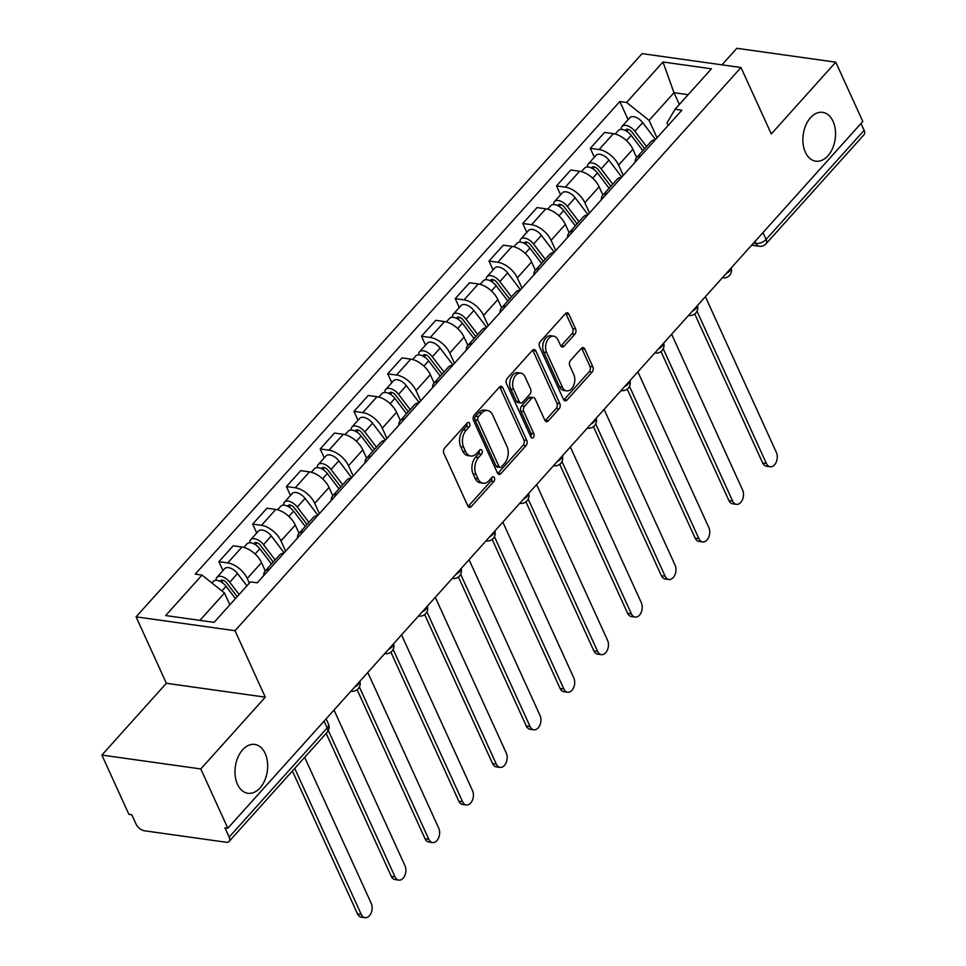 <?xml version="1.0" encoding="UTF-8"?>
<svg xmlns="http://www.w3.org/2000/svg" width="966" height="966" viewBox="0 0 966 966"><rect width="100%" height="100%" fill="white"/><g stroke="black" fill="none" stroke-linecap="round" stroke-linejoin="round"><path stroke-width="1.45" d="M469.633 423.325A2.644 1.739 98 0 0 468.51 422.359A2.644 1.739 98 0 0 467.218 422.939L444.65 448.055A3.779 2.475 98 0 0 443.853 453.344L467.846 505.991A3.779 2.475 98 0 0 469.44 507.379A3.779 2.475 98 0 0 471.299 506.558L493.88 481.43A2.644 1.739 98 0 0 494.423 477.723A2.644 1.739 98 0 0 493.312 476.757A2.644 1.739 98 0 0 492.008 477.337L489.086 480.585A12.099 7.921 98 0 1 483.145 483.217A12.099 7.921 98 0 1 478.025 478.798L476.021 474.403A12.099 7.921 98 0 1 478.556 457.486L481.479 454.225A2.644 1.739 98 0 0 482.034 450.53A2.644 1.739 98 0 0 480.911 449.564A2.644 1.739 98 0 0 479.607 450.132L476.685 453.38A12.099 7.921 98 0 1 470.744 456.012A12.099 7.921 98 0 1 465.624 451.593L463.632 447.21A12.099 7.921 98 0 1 466.155 430.281L469.078 427.032A2.644 1.739 98 0 0 469.633 423.325M805.354 152.181A24.657 16.144 98 0 0 815.775 161.177A24.657 16.144 98 0 0 832.595 148.329A24.657 16.144 98 0 0 833.054 121.342A24.657 16.144 98 0 0 822.634 112.346A24.657 16.144 98 0 0 805.813 125.194A24.657 16.144 98 0 0 805.354 152.181M237.467 784.271A24.657 16.144 98 0 0 247.9 793.279A24.657 16.144 98 0 0 264.72 780.419A24.657 16.144 98 0 0 265.167 753.444A24.657 16.144 98 0 0 254.746 744.436A24.657 16.144 98 0 0 237.926 757.284A24.657 16.144 98 0 0 237.467 784.271M574.806 334.26A3.779 2.475 98 0 0 575.603 328.971L568.865 314.192A3.779 2.475 98 0 0 567.271 312.815A3.779 2.475 98 0 0 565.412 313.636L540.344 341.541A3.779 2.475 98 0 0 539.547 346.83L563.54 399.477A3.779 2.475 98 0 0 565.146 400.854A3.779 2.475 98 0 0 567.006 400.033L592.073 372.127A3.779 2.475 98 0 0 592.858 366.839L584.732 349.004A3.779 2.475 98 0 0 583.126 347.615A3.779 2.475 98 0 0 581.278 348.436L570.544 360.378A3.779 2.475 98 0 0 569.759 365.667L573.78 374.518A10.119 6.629 98 0 1 573.599 385.591A10.119 6.629 98 0 1 566.704 390.868A10.119 6.629 98 0 1 562.417 387.173L546.623 352.505A10.119 6.629 98 0 1 546.816 341.433A10.119 6.629 98 0 1 553.711 336.168A10.119 6.629 98 0 1 557.986 339.863L560.618 345.635A3.779 2.475 98 0 0 562.224 347.011A3.779 2.475 98 0 0 564.084 346.19L574.806 334.26L571.92 333.85A3.779 2.475 98 0 0 572.717 328.561L565.979 313.793A3.779 2.475 98 0 0 565.726 313.322M265.288 697.162L166.369 683.288L101.877 755.074L200.795 768.948L265.288 697.162L235.016 630.713L740.994 67.511L771.279 133.96L835.771 62.174L862.795 121.474L227.819 828.248L224.945 827.838L229.147 837.075L327.184 727.953A7.704 4.057 -24.5 0 0 328.428 723.945L326.11 718.849M200.795 768.948L227.819 828.248M502.803 387.728A3.779 2.475 98 0 0 501.209 386.352A3.779 2.475 98 0 0 499.35 387.173L474.282 415.066A3.779 2.475 98 0 0 473.485 420.355L497.478 473.014A3.779 2.475 98 0 0 499.084 474.391A3.779 2.475 98 0 0 500.931 473.569L525.999 445.664A3.779 2.475 98 0 0 526.796 440.375L502.803 387.728L499.917 387.33A3.779 2.475 98 0 0 499.663 386.859M507.307 378.298L532.375 350.404A3.779 2.475 98 0 1 534.234 349.583A3.779 2.475 98 0 1 535.84 350.96L559.833 403.607A3.779 2.475 98 0 1 559.036 408.896L548.314 420.838A3.779 2.475 98 0 1 546.454 421.659A3.779 2.475 98 0 1 544.848 420.282L535.116 398.934A3.779 2.475 98 0 0 533.522 397.545A3.779 2.475 98 0 0 531.662 398.366L524.55 406.288A3.779 2.475 98 0 0 523.753 411.576L533.884 433.806A2.644 1.739 98 0 1 533.836 436.704A2.644 1.739 98 0 1 532.037 438.081A2.644 1.739 98 0 1 530.914 437.115L506.522 383.599A3.779 2.475 98 0 1 507.307 378.298M101.877 755.074L128.901 814.362L131.787 814.773L136.001 824.01A7.704 4.178 -138.1 0 0 144.477 830.784L226.092 842.231A7.704 4.178 -138.1 0 0 229.111 841.422A7.704 4.178 -138.1 0 0 229.147 837.075M166.369 683.288L136.085 616.839L642.076 53.637L740.994 67.511M835.771 62.174L736.853 48.3L721.988 64.843M861.008 123.467L864.123 130.313A7.704 4.178 41.9 0 1 864.087 134.648L766.05 243.77A7.704 4.178 -138.1 0 0 766.086 239.435L864.123 130.313M263.718 575.627A17.726 9.6 41.9 0 1 265.191 571.015A17.726 9.6 41.9 0 1 269.611 569.059M265.3 570.906L261.508 562.598A17.726 9.6 -138.1 0 0 241.995 547.034L227.71 562.924A17.726 9.6 41.9 0 1 247.224 578.501L249.337 583.126M227.71 562.924L218.92 561.693L222.977 570.58M283.895 553.168A17.726 9.6 -138.1 0 0 279.476 555.124L265.191 571.015M241.995 547.034L233.204 545.79L218.92 561.693M297.48 538.05A17.726 9.6 41.9 0 1 298.953 533.437A17.726 9.6 41.9 0 1 303.372 531.481M256.727 533.003L252.681 524.115L261.472 525.347A17.726 9.6 41.9 0 1 280.985 540.912L285.67 551.188M317.657 515.59A17.726 9.6 -138.1 0 0 313.238 517.547L298.953 533.437M299.062 533.329L295.27 525.021A17.726 9.6 -138.1 0 0 275.757 509.456L266.966 508.213L252.681 524.115M331.241 500.473A17.726 9.6 41.9 0 1 332.715 495.86A17.726 9.6 41.9 0 1 337.134 493.904M290.488 495.425L286.443 486.538L295.234 487.77A17.726 9.6 41.9 0 1 314.747 503.334L319.432 513.61M351.419 478.001A17.726 9.6 -138.1 0 0 346.999 479.969L332.715 495.86M332.823 495.751L329.032 487.444A17.726 9.6 -138.1 0 0 309.518 471.867L300.728 470.635L286.443 486.538M365.003 462.883A17.726 9.6 41.9 0 1 366.476 458.282A17.726 9.6 41.9 0 1 370.896 456.326M324.25 457.848L320.205 448.961L328.995 450.192A17.726 9.6 41.9 0 1 348.509 465.757L353.194 476.033M385.18 440.424A17.726 9.6 -138.1 0 0 380.761 442.38L366.476 458.282M366.585 458.162L362.793 449.866A17.726 9.6 -138.1 0 0 343.28 434.289L334.49 433.058L320.205 448.961M398.765 425.306A17.726 9.6 41.9 0 1 400.238 420.705A17.726 9.6 41.9 0 1 404.657 418.749M358.012 420.27L353.967 411.383L362.757 412.615A17.726 9.6 41.9 0 1 382.27 428.18L386.955 438.455M418.942 402.846A17.726 9.6 -138.1 0 0 414.523 404.802L400.238 420.705M400.347 420.584L396.555 412.277A17.726 9.6 -138.1 0 0 377.042 396.712L368.251 395.48L353.967 411.383M432.526 387.728A17.726 9.6 41.9 0 1 434 383.128A17.726 9.6 41.9 0 1 438.419 381.172M391.773 382.693L387.728 373.806L396.519 375.037A17.726 9.6 41.9 0 1 416.032 390.602L420.717 400.878M452.704 365.269A17.726 9.6 -138.1 0 0 448.284 367.225L434 383.128M434.108 383.007L430.317 374.699A17.726 9.6 -138.1 0 0 410.804 359.135L402.013 357.903L387.728 373.806M466.288 350.151A17.726 9.6 41.9 0 1 467.761 345.55A17.726 9.6 41.9 0 1 472.181 343.594M425.535 345.116L421.49 336.216L430.281 337.46A17.726 9.6 41.9 0 1 449.794 353.025L454.479 363.301M486.466 327.691A17.726 9.6 -138.1 0 0 482.046 329.647L467.761 345.55M467.87 345.43L464.078 337.122A17.726 9.6 -138.1 0 0 444.565 321.557L435.775 320.326L421.49 336.216M500.05 312.573A17.726 9.6 41.9 0 1 501.523 307.973A17.726 9.6 41.9 0 1 505.942 306.017M459.297 307.538L455.252 298.639L464.042 299.883A17.726 9.6 41.9 0 1 483.555 315.447L488.241 325.711M520.227 290.114A17.726 9.6 -138.1 0 0 515.808 292.07L501.523 307.973M501.632 307.852L497.84 299.545A17.726 9.6 -138.1 0 0 478.327 283.98L469.536 282.748L455.252 298.639M533.812 274.996A17.726 9.6 41.9 0 1 535.285 270.395A17.726 9.6 41.9 0 1 539.704 268.427M493.058 269.949L489.013 261.061L497.804 262.293A17.726 9.6 41.9 0 1 517.317 277.87L522.002 288.134M553.989 252.537A17.726 9.6 -138.1 0 0 549.569 254.493L535.285 270.395M535.393 270.275L531.602 261.967A17.726 9.6 -138.1 0 0 512.089 246.402L503.298 245.171L489.013 261.061M567.573 237.419A17.726 9.6 41.9 0 1 569.046 232.806A17.726 9.6 41.9 0 1 573.466 230.85M526.82 232.371L522.775 223.484L531.566 224.716A17.726 9.6 41.9 0 1 551.079 240.292L555.764 250.556M587.751 214.959A17.726 9.6 -138.1 0 0 583.331 216.915L569.046 232.806M569.155 232.697L565.364 224.39A17.726 9.6 -138.1 0 0 545.85 208.825L537.06 207.581L522.775 223.484M601.335 199.841A17.726 9.6 41.9 0 1 602.808 195.229A17.726 9.6 41.9 0 1 607.228 193.272M560.582 194.794L556.537 185.907L565.327 187.138A17.726 9.6 41.9 0 1 584.841 202.703L589.526 212.979M621.512 177.382A17.726 9.6 -138.1 0 0 617.093 179.338L602.808 195.229M602.917 195.12L599.125 186.812A17.726 9.6 -138.1 0 0 579.612 171.248L570.821 170.004L556.537 185.907M635.097 162.264A17.726 9.6 41.9 0 1 636.57 157.651A17.726 9.6 41.9 0 1 640.989 155.695M594.344 157.216L590.298 148.329L599.089 149.561A17.726 9.6 41.9 0 1 618.602 165.126L623.287 175.401M655.274 139.792A17.726 9.6 -138.1 0 0 650.855 141.761L636.57 157.651M636.679 157.543L632.887 149.235A17.726 9.6 -138.1 0 0 613.374 133.658L604.583 132.427L590.298 148.329M229.86 604.813L224.498 593.027L199.926 620.365M688.166 94.68L673.99 92.7L649.104 120.4L626.62 102.468L662.978 61.993L711.435 68.791L675.077 109.255L681.851 110.209L257.234 582.836L250.46 581.882L214.102 622.358L165.657 615.559L202.015 575.084L224.498 593.027M626.62 102.468L619.846 101.515L195.229 574.142L202.015 575.084M235.016 630.713L136.085 616.839M679.364 104.485L673.99 92.7L662.978 61.993M668.146 125.459L666.987 122.911L675.077 109.255M649.104 120.4L657.049 137.824M628.105 119.639L619.846 101.515M466.892 423.301A2.644 1.739 98 0 1 466.192 426.622L463.282 429.87A12.099 7.921 98 0 0 460.746 446.799L463.632 447.21M470.744 456.012L467.858 455.602A12.099 7.921 98 0 1 462.738 451.182L460.746 446.799M483.145 483.217L480.259 482.807A12.099 7.921 98 0 1 475.139 478.387L473.135 474.004A12.099 7.921 98 0 1 475.67 457.075L478.593 453.827A2.644 1.739 98 0 0 479.281 450.494M468.099 506.45A3.779 2.475 98 0 0 468.413 506.148L490.994 481.032A2.644 1.739 98 0 0 491.682 477.699M497.731 473.473A3.779 2.475 98 0 0 498.058 473.159L523.125 445.266A3.779 2.475 98 0 0 523.91 439.977L499.917 387.33M478.484 416.563A2.644 1.739 98 0 0 477.929 420.27L498.987 466.481A2.644 1.739 98 0 0 500.11 467.447A2.644 1.739 98 0 0 501.402 466.868L504.494 463.451A12.099 7.921 98 0 0 507.017 446.521L492.624 414.933A12.099 7.921 98 0 0 487.504 410.514A12.099 7.921 98 0 0 481.563 413.134L478.484 416.563L475.598 416.165A2.644 1.739 98 0 0 475.043 419.86L477.929 420.27M500.11 467.447L497.224 467.037A2.644 1.739 98 0 1 496.101 466.071L475.043 419.86M487.504 410.514L484.618 410.103A12.099 7.921 98 0 0 478.677 412.736L481.563 413.134M475.598 416.165L478.677 412.736M545.114 420.741A3.779 2.475 98 0 0 545.428 420.439L556.15 408.497A3.779 2.475 98 0 0 556.947 403.208L532.954 350.561A3.779 2.475 98 0 0 532.689 350.09M533.522 397.545L530.636 397.147A3.779 2.475 98 0 0 528.776 397.968L521.664 405.889A3.779 2.475 98 0 0 520.867 411.178L530.998 433.408L533.884 433.806M530.732 436.729A2.644 1.739 98 0 0 530.998 433.408M525.021 376.776A10.119 6.629 98 0 0 520.746 373.081A10.119 6.629 98 0 0 513.852 378.346A10.119 6.629 98 0 0 513.658 389.419L519.225 401.639A3.779 2.475 98 0 0 520.819 403.015A3.779 2.475 98 0 0 522.678 402.194L529.803 394.273A3.779 2.475 98 0 0 530.588 388.984L525.021 376.776M520.746 373.081L517.861 372.671A10.119 6.629 98 0 0 510.966 377.947A10.119 6.629 98 0 0 510.772 389.02L513.658 389.419M520.819 403.015L517.945 402.605A3.779 2.475 98 0 1 516.339 401.228L510.772 389.02M560.884 346.094A3.779 2.475 98 0 0 561.198 345.792L571.92 333.85M553.711 336.168L550.825 335.757A10.119 6.629 98 0 0 543.93 341.034A10.119 6.629 98 0 0 543.737 352.107L546.623 352.505M566.704 390.868L563.818 390.457A10.119 6.629 98 0 1 559.531 386.762L543.737 352.107M563.806 399.936A3.779 2.475 98 0 0 564.12 399.634L589.188 371.729A3.779 2.475 98 0 0 589.972 366.44L581.846 348.593A3.779 2.475 98 0 0 581.592 348.134M237.189 596.65L226.805 583.017A4.625 2.5 -138.1 0 0 220.646 580.663A4.625 2.5 -138.1 0 0 220.284 581.484M239.121 594.513L229.751 582.22A9.636 5.216 -138.1 0 0 216.915 577.318A9.636 5.216 -138.1 0 0 216.155 580.337M246.91 585.843L237.539 573.55A9.636 5.216 -138.1 0 0 224.716 568.648L216.915 577.318M294.715 768.393L361.284 914.464A8.863 5.808 98 0 0 365.027 917.7A8.863 5.808 98 0 0 371.077 913.087A8.863 5.808 98 0 0 371.234 903.379L304.676 757.32M235.438 598.606L226.068 586.314A9.636 5.216 -138.1 0 0 213.244 581.411L211.868 582.945M365.027 917.7L361.284 917.169A8.863 5.808 -82 0 1 357.541 913.933L292.384 770.989M273.233 562.067L260.566 545.44A4.625 2.5 -138.1 0 0 254.408 543.085A4.625 2.5 -138.1 0 0 254.046 543.906M275.153 559.93L263.513 544.643A9.636 5.216 -138.1 0 0 250.677 539.74A9.636 5.216 -138.1 0 0 249.916 542.759M284.173 552.854L271.301 535.973A9.636 5.216 -138.1 0 0 258.477 531.071L250.677 539.74M328.343 730.525L395.046 876.887A8.863 5.808 98 0 0 398.789 880.123A8.863 5.808 98 0 0 404.839 875.498A8.863 5.808 98 0 0 404.995 865.802L334.019 710.046M271.482 564.023L259.83 548.736A9.636 5.216 -138.1 0 0 247.006 543.834L243.806 547.396M398.789 880.123L395.046 879.591A8.863 5.808 -82 0 1 391.29 876.355L326.146 733.411M306.995 524.49L294.328 507.862A4.625 2.5 -138.1 0 0 288.17 505.508A4.625 2.5 -138.1 0 0 287.808 506.317M308.915 522.352L297.274 507.065A9.636 5.216 -138.1 0 0 284.439 502.163A9.636 5.216 -138.1 0 0 283.678 505.182M317.935 515.276L305.063 498.396A9.636 5.216 -138.1 0 0 292.239 493.493L284.439 502.163M359.388 686.983L428.807 839.309A8.863 5.808 98 0 0 432.551 842.545A8.863 5.808 98 0 0 438.6 837.92A8.863 5.808 98 0 0 438.757 828.224L367.78 672.469M305.244 526.446L293.592 511.159A9.636 5.216 -138.1 0 0 280.768 506.256L277.568 509.819M432.551 842.545L428.807 842.014A8.863 5.808 -82 0 1 425.052 838.778L357.13 689.736M340.757 486.912L328.09 470.285A4.625 2.5 -138.1 0 0 321.932 467.93A4.625 2.5 -138.1 0 0 321.569 468.739M342.676 484.775L331.036 469.488A9.636 5.216 -138.1 0 0 318.2 464.586A9.636 5.216 -138.1 0 0 317.44 467.592M351.696 477.699L338.825 460.818A9.636 5.216 -138.1 0 0 326.001 455.916L318.2 464.586M393.15 649.406L462.569 801.732A8.863 5.808 98 0 0 466.312 804.968A8.863 5.808 98 0 0 472.362 800.343A8.863 5.808 98 0 0 472.519 790.647L401.542 634.891M339.006 488.868L327.353 473.582A9.636 5.216 -138.1 0 0 314.53 468.679L311.33 472.241M466.312 804.968L462.569 804.437A8.863 5.808 -82 0 1 458.814 801.2L390.892 652.159M374.518 449.335L361.852 432.708A4.625 2.5 -138.1 0 0 355.693 430.353A4.625 2.5 -138.1 0 0 355.331 431.162M376.438 447.198L364.798 431.911A9.636 5.216 -138.1 0 0 351.962 427.008A9.636 5.216 -138.1 0 0 351.201 430.015M385.458 440.122L372.586 423.229A9.636 5.216 -138.1 0 0 359.763 418.326L351.962 427.008M426.912 611.828L496.331 764.154A8.863 5.808 98 0 0 500.074 767.39A8.863 5.808 98 0 0 506.124 762.766A8.863 5.808 98 0 0 506.281 753.069L435.304 597.314M372.767 451.291L361.115 436.004A9.636 5.216 -138.1 0 0 348.291 431.102L345.091 434.664M500.074 767.39L496.331 766.859A8.863 5.808 -82 0 1 492.575 763.623L424.654 614.581M408.28 411.757L395.613 395.13A4.625 2.5 -138.1 0 0 389.455 392.776A4.625 2.5 -138.1 0 0 389.093 393.585M410.2 409.608L398.56 394.321A9.636 5.216 -138.1 0 0 385.724 389.419A9.636 5.216 -138.1 0 0 384.963 392.438M419.22 402.544L406.348 385.651A9.636 5.216 -138.1 0 0 393.524 380.749L385.724 389.419M460.673 574.251L530.092 726.565A8.863 5.808 98 0 0 533.836 729.801A8.863 5.808 98 0 0 539.885 725.188A8.863 5.808 98 0 0 540.042 715.492L469.065 559.725M406.529 413.714L394.877 398.427A9.636 5.216 -138.1 0 0 382.053 393.524L378.853 397.074M533.836 729.801L530.092 729.282A8.863 5.808 -82 0 1 526.337 726.046L458.415 577.004M442.042 374.168L429.375 357.541A4.625 2.5 -138.1 0 0 423.217 355.198A4.625 2.5 -138.1 0 0 422.854 356.007M443.962 372.031L432.321 356.744A9.636 5.216 -138.1 0 0 419.486 351.841A9.636 5.216 -138.1 0 0 418.725 354.86M452.982 364.967L440.11 348.074A9.636 5.216 -138.1 0 0 427.286 343.171L419.486 351.841M494.435 536.673L563.854 688.987A8.863 5.808 98 0 0 567.597 692.224A8.863 5.808 98 0 0 573.647 687.611A8.863 5.808 98 0 0 573.804 677.915L502.827 522.147M440.291 376.124L428.638 360.849A9.636 5.216 -138.1 0 0 415.815 355.947L412.615 359.497M567.597 692.224L563.854 691.704A8.863 5.808 -82 0 1 560.099 688.468L492.177 539.426M475.803 336.591L463.137 319.963A4.625 2.5 -138.1 0 0 456.978 317.609A4.625 2.5 -138.1 0 0 456.616 318.43M477.723 334.453L466.083 319.166A9.636 5.216 -138.1 0 0 453.247 314.264A9.636 5.216 -138.1 0 0 452.486 317.283M486.743 327.389L473.871 310.497A9.636 5.216 -138.1 0 0 461.036 305.594L453.247 314.264M528.197 499.096L597.616 651.41A8.863 5.808 98 0 0 601.359 654.646A8.863 5.808 98 0 0 607.409 650.033A8.863 5.808 98 0 0 607.566 640.337L536.589 484.57M474.052 338.547L462.4 323.26A9.636 5.216 -138.1 0 0 449.576 318.357L446.377 321.92M601.359 654.646L597.616 654.127A8.863 5.808 -82 0 1 593.861 650.891L525.939 501.849M509.565 299.013L496.898 282.386A4.625 2.5 -138.1 0 0 490.74 280.031A4.625 2.5 -138.1 0 0 490.378 280.852M511.485 296.876L499.845 281.589A9.636 5.216 -138.1 0 0 487.009 276.687A9.636 5.216 -138.1 0 0 486.248 279.705M520.505 289.812L507.633 272.919A9.636 5.216 -138.1 0 0 494.797 268.017L487.009 276.687M561.958 461.519L631.378 613.833A8.863 5.808 98 0 0 635.121 617.069A8.863 5.808 98 0 0 641.17 612.456A8.863 5.808 98 0 0 641.327 602.748L570.351 446.992M507.814 300.969L496.162 285.682A9.636 5.216 -138.1 0 0 483.338 280.78L480.138 284.342M635.121 617.069L631.378 616.55A8.863 5.808 -82 0 1 627.622 613.313L559.7 464.26M543.327 261.436L530.66 244.809A4.625 2.5 -138.1 0 0 524.502 242.454A4.625 2.5 -138.1 0 0 524.14 243.275M545.247 259.299L533.606 244.012A9.636 5.216 -138.1 0 0 520.771 239.109A9.636 5.216 -138.1 0 0 520.01 242.128M554.267 252.235L541.395 235.342A9.636 5.216 -138.1 0 0 528.559 230.439L520.771 239.109M595.72 423.941L665.139 576.255A8.863 5.808 98 0 0 668.883 579.491A8.863 5.808 98 0 0 674.932 574.879A8.863 5.808 98 0 0 675.089 565.17L604.112 409.415M541.576 263.392L529.923 248.105A9.636 5.216 -138.1 0 0 517.088 243.203L513.9 246.765M668.883 579.491L665.139 578.96A8.863 5.808 -82 0 1 661.384 575.724L593.462 426.682M577.088 223.858L564.422 207.231A4.625 2.5 -138.1 0 0 558.263 204.877A4.625 2.5 -138.1 0 0 557.901 205.698M579.008 221.721L567.356 206.434A9.636 5.216 -138.1 0 0 554.532 201.532A9.636 5.216 -138.1 0 0 553.772 204.55M588.028 214.645L575.156 197.764A9.636 5.216 -138.1 0 0 562.321 192.862L554.532 201.532M629.482 386.352L698.901 538.678A8.863 5.808 98 0 0 702.644 541.914A8.863 5.808 98 0 0 708.694 537.289A8.863 5.808 98 0 0 708.851 527.593L637.874 371.838M575.325 225.815L563.685 210.528A9.636 5.216 -138.1 0 0 550.849 205.625L547.662 209.187M702.644 541.914L698.889 541.383A8.863 5.808 -82 0 1 695.146 538.147L627.224 389.105M610.85 186.281L598.183 169.654A4.625 2.5 -138.1 0 0 592.025 167.299A4.625 2.5 -138.1 0 0 591.663 168.108M612.77 184.144L601.118 168.857A9.636 5.216 -138.1 0 0 588.294 163.954A9.636 5.216 -138.1 0 0 587.533 166.973M621.79 177.068L608.918 160.187A9.636 5.216 -138.1 0 0 596.082 155.285L588.294 163.954M663.244 348.774L732.663 501.1A8.863 5.808 98 0 0 736.406 504.337A8.863 5.808 98 0 0 742.456 499.712A8.863 5.808 98 0 0 742.612 490.016L671.636 334.26M609.087 188.237L597.447 172.95A9.636 5.216 -138.1 0 0 584.611 168.048L581.423 171.61M736.406 504.337L732.651 503.805A8.863 5.808 -82 0 1 728.907 500.569L660.986 351.527M644.612 148.704L631.945 132.076A4.625 2.5 -138.1 0 0 625.787 129.722A4.625 2.5 -138.1 0 0 625.425 130.531M646.532 146.566L634.879 131.279A9.636 5.216 -138.1 0 0 622.056 126.377A9.636 5.216 -138.1 0 0 621.295 129.384M655.54 139.49L642.68 122.61A9.636 5.216 -138.1 0 0 629.844 117.707L622.056 126.377M697.005 311.197L766.424 463.523A8.863 5.808 98 0 0 770.168 466.759A8.863 5.808 98 0 0 776.217 462.134A8.863 5.808 98 0 0 776.374 452.438L705.385 296.683M642.849 150.66L631.209 135.373A9.636 5.216 -138.1 0 0 618.373 130.47L615.185 134.032M770.168 466.759L766.412 466.228A8.863 5.808 -82 0 1 762.669 462.992L694.747 313.95M753.528 243.094L755.992 243.444A7.704 4.057 -24.5 0 0 766.086 239.435L762.971 232.589M755.062 241.391L755.992 243.444A7.704 5.047 -82 0 0 759.252 246.258A7.704 7.704 0 0 0 766.05 243.77M579.612 171.248L565.327 187.138M545.85 208.825L531.566 224.716M512.089 246.402L497.804 262.293M478.327 283.98L464.042 299.883M444.565 321.557L430.281 337.46M410.804 359.135L396.519 375.037M377.042 396.712L362.757 412.615M343.28 434.289L328.995 450.192M309.518 471.867L295.234 487.77M275.757 509.456L261.472 525.347M613.374 133.658L599.089 149.561M632.887 149.235L618.602 165.126M599.125 186.812L584.841 202.703M565.364 224.39L551.079 240.292M531.602 261.967L517.317 277.87M497.84 299.545L483.555 315.447M464.078 337.122L449.794 353.025M430.317 374.699L416.032 390.602M396.555 412.277L382.27 428.18M362.793 449.866L348.509 465.757M329.032 487.444L314.747 503.334M295.27 525.021L280.985 540.912M261.508 562.598L247.224 578.501M354.679 687.043A7.704 4.057 -24.5 0 0 359.678 681.489M351.395 691.233A7.704 5.047 -82 0 1 350.984 691.149L351.395 691.233A7.704 7.704 0 0 0 359.823 681.32M388.441 649.466A7.704 4.057 -24.5 0 0 393.44 643.911M422.202 611.889A7.704 4.057 -24.5 0 0 427.201 606.334M455.964 574.311A7.704 4.057 -24.5 0 0 460.963 568.745M489.726 536.734A7.704 4.057 -24.5 0 0 494.725 531.167M523.487 499.156A7.704 4.057 -24.5 0 0 528.474 493.59M557.249 461.579A7.704 4.057 -24.5 0 0 562.236 456.012M591.011 424.002A7.704 4.057 -24.5 0 0 595.998 418.435M624.773 386.424A7.704 4.057 -24.5 0 0 629.76 380.858M658.534 348.835A7.704 4.057 -24.5 0 0 663.521 343.28M692.296 311.257A7.704 4.057 -24.5 0 0 697.283 305.703M726.058 273.68A7.704 4.057 -24.5 0 0 731.045 268.125M418.918 616.079A7.704 5.047 -82 0 1 418.507 615.994L418.918 616.079A7.704 7.704 0 0 0 427.346 606.165M486.441 540.924A7.704 5.047 -82 0 1 486.031 540.839L486.441 540.924A7.704 7.704 0 0 0 494.87 531.01M520.203 503.346A7.704 5.047 -82 0 1 519.793 503.262L520.203 503.346A7.704 7.704 0 0 0 528.631 493.421M655.25 353.025A7.704 5.047 -82 0 1 654.839 352.94L655.25 353.025A7.704 7.704 0 0 0 663.678 343.111M324.069 721.119L327.184 727.953A7.704 4.178 -138.1 0 1 327.148 732.3A7.704 7.704 0 0 0 328.428 723.945M463.282 429.87L466.155 430.281M462.738 451.182L465.624 451.593M478.593 453.827L481.479 454.225M475.67 457.075L478.556 457.486M473.135 474.004L476.021 474.403M475.139 478.387L478.025 478.798M490.994 481.032L493.88 481.43M468.413 506.148L471.299 506.558M466.192 426.622L469.078 427.032M523.91 439.977L526.796 440.375M523.125 445.266L525.999 445.664M498.058 473.159L500.931 473.569M496.101 466.071L498.987 466.481M532.954 350.561L535.84 350.96M556.947 403.208L559.833 403.607M556.15 408.497L559.036 408.896M545.428 420.439L548.314 420.838M528.776 397.968L531.662 398.366M521.664 405.889L524.55 406.288M520.867 411.178L523.753 411.576M516.339 401.228L519.225 401.639M561.198 345.792L564.084 346.19M559.531 386.762L562.417 387.173M581.846 348.593L584.732 349.004M589.972 366.44L592.858 366.839M589.188 371.729L592.073 372.127M564.12 399.634L567.006 400.033M565.979 313.793L568.865 314.192M572.717 328.561L575.603 328.971M221.576 582.208L223.231 580.361M229.751 582.22L237.539 573.55M221.902 590.963L226.068 586.314M357.541 913.933L361.284 914.464M255.338 544.631L256.992 542.783M263.513 544.643L271.301 535.973M255.109 554.001L259.83 548.736M391.29 876.355L395.046 876.887M289.1 507.053L290.754 505.206M297.274 507.065L305.063 498.396M288.87 516.412L293.592 511.159M425.052 838.778L428.807 839.309M322.861 469.476L324.516 467.629M331.036 469.488L338.825 460.818M322.632 478.834L327.353 473.582M458.814 801.2L462.569 801.732M356.623 431.899L358.277 430.051M364.798 431.911L372.586 423.229M356.394 441.257L361.115 436.004M492.575 763.623L496.331 764.154M390.385 394.321L392.039 392.474M398.56 394.321L406.348 385.651M390.155 403.679L394.877 398.427M526.337 726.046L530.092 726.565M424.146 356.744L425.801 354.896M432.321 356.744L440.11 348.074M423.917 366.102L428.638 360.849M560.099 688.468L563.854 688.987M457.908 319.154L459.562 317.319M466.083 319.166L473.871 310.497M457.679 328.525L462.4 323.26M593.861 650.891L597.616 651.41M491.67 281.577L493.324 279.742M499.845 281.589L507.633 272.919M491.44 290.947L496.162 285.682M627.622 613.313L631.378 613.833M525.432 244L527.086 242.152M533.606 244.012L541.395 235.342M525.202 253.37L529.923 248.105M661.384 575.724L665.139 576.255M559.193 206.422L560.848 204.575M567.356 206.434L575.156 197.764M558.964 215.792L563.685 210.528M695.146 538.147L698.901 538.678M592.955 168.845L594.609 166.997M601.118 168.857L608.918 160.187M592.713 178.203L597.447 172.95M728.907 500.569L732.663 501.1M626.717 131.267L628.371 129.42M634.879 131.279L642.68 122.61M626.475 140.625L631.209 135.373M762.669 462.992L766.424 463.523M385.156 653.656A7.704 7.704 0 0 0 393.585 643.742M452.68 578.501A7.704 7.704 0 0 0 461.108 568.588M553.965 465.769A7.704 7.704 0 0 0 562.393 455.843M587.726 428.192A7.704 7.704 0 0 0 596.155 418.266M621.488 390.602A7.704 7.704 0 0 0 629.917 380.689M689.012 315.447A7.704 7.704 0 0 0 697.44 305.534M722.773 277.87A7.704 7.704 0 0 0 731.202 267.956M759.252 246.258L751.657 245.183M327.148 732.3L229.111 841.422"/></g></svg>
